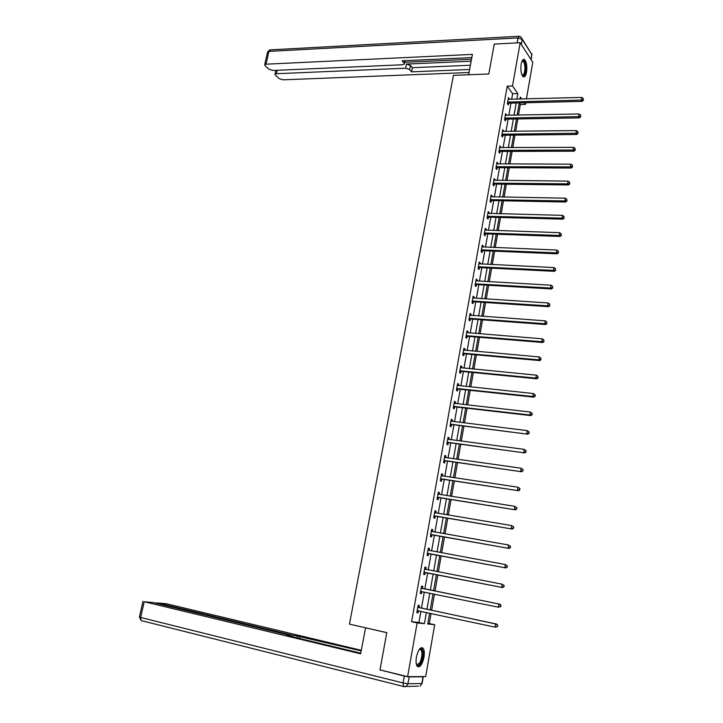 <?xml version="1.0" encoding="UTF-8"?>
<svg xmlns="http://www.w3.org/2000/svg" width="723" height="723" viewBox="0 0 723 723"><rect width="100%" height="100%" fill="white"/><g stroke="black" fill="none" stroke-linecap="round" stroke-linejoin="round"><path stroke-width="1.08" d="M416.403 657.135C418.283 649.48 420.533 646.534 423.172 648.305C424.347 650.131 424.6 653.158 423.94 657.37C422.096 665.024 419.837 667.971 417.162 666.208C415.996 664.383 415.743 661.355 416.403 657.135M521.156 64.094C521.961 60.262 523.109 58.78 524.618 59.648C526.606 62.088 527.248 66.263 526.534 72.155C525.748 76.005 524.591 77.497 523.063 76.62C521.084 74.18 520.452 70.004 521.156 64.094M427.853 623.353L434.713 624.681L425.666 676.565L407.6 676.674L379.991 669.878L386.796 632.634L349.453 624.139L453.438 75.337L488.811 73.981L494.27 44.085L520.171 42.738L532.806 62.314L526.416 98.906M525.748 102.756L525.467 104.374L524.356 102.793M518.481 115.129L520.343 104.492L525.467 104.374M429.308 623.497L431.071 613.466M431.631 610.266L434.46 594.125M435.011 590.998L437.831 574.93M438.364 571.857L441.166 555.906M441.708 552.797L444.473 537.008M445.025 533.872L447.772 518.246M448.323 515.074L451.044 499.602M451.604 496.394L454.288 481.093M454.857 477.849L457.514 462.693M458.084 459.421L460.723 444.428M461.301 441.12L463.904 426.272M464.491 422.937L467.067 408.242M467.654 404.88L470.203 390.33M470.8 386.941L473.33 372.535M473.927 369.11L476.43 354.857M477.035 351.405L479.512 337.298M480.117 333.809L482.566 319.846M483.19 316.331L485.612 302.512M486.236 298.97L488.631 285.287M489.263 281.717L491.631 268.17M492.264 264.573L494.622 251.161M495.255 247.546L497.578 234.27M498.219 230.619L500.524 217.478M501.175 213.809L503.452 200.795M504.103 197.099L506.362 184.22M507.013 180.497L509.254 167.745M509.905 163.994L512.119 151.378M512.788 147.609L514.975 135.111M515.644 131.315L517.813 118.943M520.343 104.492L519.268 102.982M511.667 99.295L512.652 93.737L507.239 86.164L411.595 621.726L418.924 622.458L420.903 611.297M421.464 608.106L424.311 592.056M424.862 588.947L427.7 572.95M428.242 569.896L431.053 554.026M431.604 550.935L434.387 535.228M434.939 532.101L437.695 516.556M438.255 513.393L440.985 498.011M441.554 494.812L444.256 479.584M444.826 476.358L447.501 461.283M448.07 458.021L450.718 443.1M451.306 439.81L453.917 425.034M454.514 421.717L457.099 407.094M457.695 403.741L460.262 389.272M460.858 385.883L463.398 371.559M464.003 368.152L466.525 353.963M467.13 350.519L469.625 336.484M470.239 333.014L472.697 319.114M473.321 315.617L475.761 301.862M476.385 298.337L478.798 284.708M479.43 281.157L481.816 267.673M482.449 264.094L484.817 250.745M485.458 247.139L487.799 233.927M488.441 230.294L490.763 217.216M491.414 213.556L493.71 200.605M494.36 196.927L496.629 184.103M497.288 180.398L499.539 167.7M500.199 163.967L502.431 151.405M503.1 147.646L505.305 135.21M505.973 131.432L508.152 119.114M508.829 115.309L510.989 103.118M509.308 99.358L508.495 97.596L507.401 103.732L508.314 104.962L508.603 103.308M506.462 115.355L505.648 113.583L504.555 119.756L505.467 120.958L505.766 119.295M503.606 131.459L502.792 129.661L501.681 135.87L502.612 137.045L502.91 135.373M500.723 147.664L499.909 145.847L498.798 152.092L499.729 153.231L500.036 151.55M497.822 163.967L497.008 162.133L495.888 168.423L496.837 169.525L497.135 167.826M494.912 180.37L494.098 178.518L492.969 184.844L493.926 185.919L494.225 184.211M491.974 196.882L492.119 196.06L491.161 195.002L490.031 201.374L490.989 202.413L491.297 200.696M489.019 213.493L489.182 212.616L488.206 211.604L487.067 218.012L488.043 219.015L488.35 217.289M486.046 230.221L486.218 229.29L485.232 228.296L484.085 234.749L485.07 235.725L485.377 233.99M483.063 247.049L483.235 246.055L482.241 245.106L481.093 251.595L482.087 252.535L482.395 250.791M480.045 263.976L480.235 262.937L479.232 262.024L478.075 268.558L479.078 269.462L479.385 267.7M477.017 281.021L477.216 279.928L476.204 279.042L475.038 285.621L476.05 286.489L476.367 284.717M473.972 298.174L474.18 297.017L473.158 296.177L471.983 302.792L473.005 303.624L473.321 301.843M470.899 315.445L471.116 314.225L470.086 313.421L468.902 320.081L469.941 320.876L470.257 319.078M467.817 332.815L468.043 331.55L467.004 330.773L465.811 337.478L466.85 338.237L467.175 336.43M464.708 350.312L464.943 348.974L463.895 348.242L462.693 354.984L463.75 355.707L464.067 353.89M461.581 367.908L461.825 366.516L460.768 365.82L459.557 372.607L460.623 373.294L460.949 371.468M458.427 385.63L458.689 384.175L457.614 383.515L456.403 390.348L457.478 390.998L457.804 389.155M455.255 403.47L455.526 401.952L454.442 401.328L453.222 408.206L454.306 408.82L454.64 406.959M452.065 421.419L452.345 419.837L451.251 419.259L450.022 426.181L451.116 426.751L451.45 424.889M448.856 439.494L449.146 437.849L448.043 437.307L446.805 444.274L447.908 444.808L448.242 442.928M445.621 457.677L445.928 455.978L444.808 455.472L443.561 462.494L444.681 462.982L445.016 461.084M442.368 475.996L442.684 474.225L441.554 473.764L440.298 480.822L441.428 481.274L441.771 479.367M439.087 494.433L439.421 492.589L438.283 492.173L437.017 499.286L438.156 499.692L438.5 497.776M435.797 512.987L436.132 511.08L434.984 510.7L433.71 517.867L434.857 518.228L435.201 516.303M432.481 531.64L432.824 529.697L431.658 529.363L430.375 536.574L431.541 536.891L431.893 534.948M429.146 550.393L429.489 548.441L428.323 548.142L427.031 555.4L428.206 555.68L428.549 553.728M425.793 569.272L426.136 567.311L424.952 567.058L423.651 574.36L424.844 574.595L425.196 572.625M422.413 588.278L422.765 586.299L421.563 586.091L420.253 593.456L421.455 593.646L421.807 591.658M419.006 607.419L419.367 605.422L418.156 605.259L416.837 612.67L418.048 612.815L418.409 610.818M407.6 676.674L417.144 622.946L424.419 623.66L426.389 612.471M411.595 621.726L417.144 622.946M507.239 86.164L512.499 85.992L520.171 42.738M516.873 99.159L517.849 93.583L512.499 85.992M426.959 609.272L429.787 593.176M430.339 590.058L433.167 574.017M433.71 570.953L436.511 555.038M437.063 551.938L439.837 536.195M440.388 533.059L443.136 517.469M443.696 514.297L446.416 498.87M446.977 495.671L449.67 480.397M450.239 477.162L452.905 462.042M453.484 458.78L456.123 443.814M456.701 440.515L459.313 425.702M459.9 422.377L462.485 407.718M463.072 404.356L465.63 389.842M466.227 386.453L468.766 372.092M469.363 368.667L471.875 354.451M472.481 350.998L474.957 336.918M475.571 333.448L478.03 319.512M478.644 316.005L481.075 302.214M481.699 298.68L484.112 285.025M484.735 281.464L487.121 267.944M487.754 264.356L490.113 250.971M490.745 247.356L493.086 234.116M493.728 230.474L496.032 217.361M496.683 213.692L498.969 200.714M499.62 197.018L501.889 184.166M502.539 180.452L504.781 167.727M505.44 163.985L507.663 151.387M508.323 147.628L510.528 135.156M511.197 131.369L513.366 119.024M514.044 115.21L516.195 102.991M429.643 613.167L427.736 623.994L434.713 624.681M521.699 99.024L520.307 97.063L519.954 99.078M519.277 102.919L517.126 115.156M516.457 118.97L514.288 131.333M513.619 135.129L511.423 147.609M510.763 151.378L508.549 163.994M507.889 167.745L505.648 180.479M504.997 184.202L502.738 197.072M502.087 200.768L499.801 213.773M499.159 217.442L496.855 230.574M496.213 234.225L493.881 247.492M493.249 251.107L490.89 264.51M490.257 268.097L487.88 281.636M487.257 285.205L484.853 298.879M484.229 302.422L481.807 316.231M481.184 319.747L478.734 333.701M478.12 337.18L475.644 351.279M475.038 354.731L472.535 368.974M471.938 372.399L469.408 386.787M468.811 390.185L466.263 404.717M465.666 408.088L463.091 422.765M462.503 426.1L459.9 440.94M459.313 444.238L456.683 459.222M456.114 462.494L453.448 477.641M452.878 480.876L450.194 496.177M449.634 499.385L446.913 514.839M446.362 518.011L443.615 533.619M443.063 536.764L440.289 552.535M439.747 555.644L436.945 571.577M436.412 574.649L433.583 590.709M433.041 593.836L430.203 609.959M512.652 93.737L517.849 93.583M418.924 622.458L424.419 623.66M508.269 98.87L509.399 98.843M505.431 114.812L506.561 114.794M502.575 130.854L503.714 130.845M499.701 147.004L500.84 146.995M496.809 163.244L497.948 163.244M493.899 179.593L495.047 179.602M490.98 196.041L492.119 196.06M488.034 212.589L489.182 212.616M485.07 229.245L486.218 229.29M482.087 246.01L483.235 246.055M479.078 262.883L480.235 262.937M476.059 279.864L477.216 279.928M473.023 296.945L474.18 297.017M469.959 314.144L471.116 314.225M466.877 331.45L468.043 331.55M463.777 348.875L464.943 348.974M460.659 366.407L461.825 366.516M457.523 384.058L458.689 384.175M454.36 401.816L455.526 401.952M451.179 419.702L452.345 419.837M447.971 437.695L449.146 437.849M444.753 455.815L445.928 455.978M441.509 474.053L442.684 474.225M438.237 492.408L439.421 492.589M434.948 510.89L436.132 511.08M431.64 529.489L432.824 529.697M428.305 548.224L429.489 548.441M424.952 567.076L426.136 567.311M420.271 593.393L421.455 593.646M416.855 612.562L418.048 612.815M508.269 101.925L509.173 103.163L582.132 101.365L581.364 100.081L507.7 102.079M583.172 99.638L583.344 98.581L583.172 99.638L581.364 100.081L581.789 97.442L508.197 99.25M509.173 103.163L507.429 103.769M582.132 101.365L583.479 100.154M583.344 98.581L581.789 97.442M521.997 61.166L522.196 60.949C524.112 60 525.26 62.295 525.639 67.826C525.368 73.972 524.193 76.448 522.087 75.264M522.006 75.075C523.786 75.427 524.762 73.032 524.925 67.881C524.808 64.6 524.202 62.44 523.127 61.401L521.916 61.365M523.416 76.828C525.088 75.761 525.955 72.752 526.019 67.781C525.874 63.714 525.124 61.03 523.777 59.738L523.307 59.485M419.376 649.29L420.244 648.739C421.762 648.395 422.639 649.796 422.865 652.959C423.389 660.036 418.192 669.01 416.312 664.13M416.294 664.03L416.34 664.085C419.467 664.979 421.373 661.337 422.06 653.131L421.157 649.751L419.313 649.371M417.659 666.705C421.138 665.024 423.045 660.244 423.389 652.363L421.599 647.573M468.612 74.758L472.417 54.379L266.01 64.193L264.681 64.745L265.061 65.712L268.893 69.218L272.833 70.483L402.612 64.754L404.356 64.022L404.618 60.687M471.812 57.596L402.124 60.804L404.13 63.145M277.108 70.294L276.34 73.719L275.011 74.261L275.382 75.174L279.087 78.581L282.964 79.819L469.028 72.508M409.634 69.571L405.612 68.224L406.434 64.085L410.456 65.422L409.634 69.571L411.586 71.839L469.598 69.48M276.34 73.719L405.612 68.224M406.434 64.085L471.143 61.211M404.699 62.295L471.504 59.268M410.456 65.422L412.399 67.709L470.384 65.242M412.399 67.709L411.586 71.839M365.612 627.817L360.605 653.791L144.211 601.735L140.651 617.469L403.091 682.973L404.311 676.095L380.669 670.049M386.787 632.661L365.449 627.808M292.417 636.764L292.707 635.3L157.722 602.973L157.578 603.615M292.707 635.3L297.316 636.095L296.972 637.858M361.148 650.89L297.316 636.095M361.256 650.302L166.344 603.759L157.722 602.973M423 676.809L409.173 676.909L407.953 683.777L421.825 683.497L423.063 676.574M289.769 636.123L290.321 635.589L288.658 635.056L153.14 602.548L144.211 601.735M289.869 635.662L287.148 635.499L360.723 653.176M381.563 670.266L380.632 670.266M404.311 676.095L409.173 676.909M299.512 638.463L299.955 636.258M505.413 117.939L506.335 119.15L579.43 117.867L578.653 116.62L504.853 118.084M580.47 116.168L580.641 115.111L580.47 116.168L578.653 116.62L579.087 113.963L505.35 115.246M506.335 119.15L504.555 119.756M579.43 117.867L580.786 116.674M580.641 115.111L579.087 113.963M502.548 134.053L503.479 135.228L576.719 134.478L575.924 133.267L501.979 134.198M577.749 132.815L577.93 131.74L577.749 132.815L575.924 133.267L576.367 130.592L502.494 131.333M503.479 135.228L501.69 135.834M576.719 134.478L578.066 133.303M577.93 131.74L576.367 130.592M499.665 150.267L500.605 151.414L573.981 151.197L573.185 150.023L499.096 150.411M575.02 149.562L575.192 148.486L575.02 149.562L573.185 150.023L573.628 147.329L499.611 147.528M500.605 151.414L498.816 152.011M573.981 151.197L575.336 150.032M575.192 148.486L573.628 147.329M496.764 166.588L497.713 167.691L571.233 168.025L570.429 166.877L496.195 166.724M572.264 166.417L572.435 165.332L572.264 166.417L570.429 166.877L570.872 164.175L496.71 163.823M497.713 167.691L495.915 168.278M571.233 168.025L572.58 166.877M572.435 165.332L570.872 164.175M493.845 183L494.794 184.085L568.459 184.961L567.645 183.85L493.276 183.136M569.489 183.389L569.67 182.295L569.489 183.389L567.645 183.85L568.097 181.13L493.791 180.217M494.794 184.085L493.005 184.663M568.459 184.961L569.814 183.832M569.67 182.295L568.097 181.13M490.908 199.53L491.866 200.569L565.675 202.015L564.853 200.94L490.33 199.656M566.696 200.461L566.877 199.367L566.696 200.461L564.853 200.94L565.296 198.192L490.854 196.719M491.866 200.569L490.067 201.139M565.675 202.015L567.031 200.895M566.877 199.367L565.296 198.192M487.953 216.15L488.92 217.162L562.874 219.168L562.033 218.129L487.374 216.276M563.895 217.65L564.076 216.548L563.895 217.65L562.033 218.129L562.485 215.364L487.898 213.33M488.92 217.162L487.121 217.722M562.874 219.168L564.229 218.075M564.076 216.548L562.485 215.364M484.97 232.887L485.955 233.863L560.045 236.439L559.204 235.436L484.401 233.005M561.066 234.957L561.247 233.845L561.066 234.957L559.204 235.436L559.656 232.661L484.925 230.041M485.955 233.863L484.148 234.415M560.045 236.439L561.4 235.364M561.247 233.845L559.656 232.661M481.979 249.724L482.973 250.673L557.207 253.827L556.349 252.86L481.401 249.842M558.219 252.372L558.4 251.252L558.219 252.372L556.349 252.86L556.809 250.059L481.934 246.859M482.973 250.673L481.156 251.215M557.207 253.827L558.563 252.761M558.4 251.252L556.809 250.059M478.969 266.679L479.964 267.582L554.342 271.324L553.475 270.402L478.391 266.787M555.354 269.905L555.544 268.775L555.354 269.905L553.475 270.402L553.945 267.582L478.924 263.778M479.964 267.582L478.147 268.116M554.342 271.324L555.698 270.275M555.544 268.775L553.945 267.582M475.933 283.732L476.945 284.6L551.459 288.947L550.592 288.052L475.354 283.841M552.471 287.555L552.661 286.416L552.471 287.555L550.592 288.052L551.053 285.214L475.888 280.813M476.945 284.6L475.119 285.124M551.459 288.947L552.824 287.917M552.661 286.416L551.053 285.214M472.878 300.895L473.899 301.735L548.558 306.679L547.682 305.82L472.3 301.003M549.57 305.323L549.76 304.175L549.57 305.323L547.682 305.82L548.151 302.964L472.842 297.957M473.899 301.735L472.074 302.25M548.558 306.679L549.923 305.666M549.76 304.175L548.151 302.964M469.805 318.174L470.836 318.979L545.639 324.528L544.753 323.714L469.227 318.283M546.651 323.208L546.841 322.051L546.651 323.208L544.753 323.714L545.223 320.84L469.769 315.21M470.836 318.979L469.01 319.476M545.639 324.528L547.004 323.533M546.841 322.051L545.223 320.84M466.715 335.562L467.754 336.331L542.702 342.503L541.807 341.726L466.127 335.662M543.705 341.211L543.895 340.054L543.705 341.211L541.807 341.726L542.277 338.825L466.678 332.58M467.754 336.331L465.928 336.819M542.702 342.503L544.067 341.518M543.895 340.054L542.277 338.825M463.597 353.068L464.654 353.791L539.747 360.587L538.834 359.855L463.018 353.167M540.75 359.34L540.94 358.174L540.75 359.34L538.834 359.855L539.313 356.945L463.57 350.059M464.654 353.791L462.819 354.279M539.747 360.587L541.111 359.629M540.94 358.174L539.313 356.945M460.47 370.682L461.527 371.369L536.764 378.807L535.842 378.111L459.882 370.782M537.767 377.587L537.957 376.412L537.767 377.587L535.842 378.111L536.33 375.174L460.443 367.646M461.527 371.369L459.692 371.848M536.764 378.807L538.129 377.867M537.957 376.412L536.33 375.174M457.316 388.414L458.391 389.064L533.773 397.144L532.842 396.484L456.728 388.504M534.767 395.96L532.842 396.484L533.321 393.538L535.327 395.038L534.957 394.776L534.767 395.96L535.137 396.222L535.327 395.038M457.288 385.359L533.321 393.538L534.957 394.776M458.391 389.064L456.547 389.525M533.773 397.144L535.137 396.222M454.143 406.263L455.228 406.877L530.754 415.598L529.805 414.993L453.556 406.353M531.739 414.451L529.805 414.993L530.293 412.02L532.309 413.511L531.739 414.451L532.119 414.704L532.309 413.511M454.406 403.335L530.293 412.02L531.938 413.267M455.228 406.877L453.375 407.329M530.754 415.598L532.119 414.704M450.944 424.229L527.709 434.189L450.357 424.311M528.703 433.077L526.76 433.619L527.248 430.628L529.272 432.11L528.703 433.077L529.272 432.11M450.926 421.12L527.248 430.628L528.893 431.884M452.038 424.808L450.194 425.241M450.935 421.057L451.405 421.337M527.709 434.189L529.082 433.312M447.727 442.313L524.654 452.905L447.139 442.395M525.639 451.83L523.687 452.372L524.184 449.363L526.217 450.836L525.639 451.83L526.217 450.836M447.709 439.186L524.184 449.363L525.838 450.628M448.838 442.847L446.977 443.28M447.727 439.06L448.314 439.421M524.654 452.905L526.019 452.038M444.491 460.524L521.572 471.748L443.895 460.596M522.548 470.709L520.596 471.26L521.093 468.224L523.136 469.688L522.548 470.709L523.136 469.688M444.473 457.361L521.093 468.224L522.747 469.498M445.612 461.012L443.75 461.437M444.509 457.189L445.205 457.623M521.572 471.748L522.937 470.908M441.229 478.852L518.472 490.718L440.641 478.915M519.448 489.715L517.487 490.275L517.984 487.221L520.036 488.676L519.448 489.715L520.036 488.676M441.22 475.662L517.984 487.221L519.647 488.495M442.359 479.304L440.497 479.71M441.256 475.436L442.069 475.951M518.472 490.718L519.837 489.896M437.948 497.297L515.345 509.823L437.352 497.361M516.321 508.856L514.351 509.426L514.857 506.344L516.918 507.79L516.321 508.856L516.918 507.79M437.939 494.089L514.857 506.344L516.52 507.627M439.087 497.704L437.225 498.102M437.993 493.8L438.915 494.405M515.345 509.823L516.719 509.019M434.65 515.87L512.2 529.055L434.053 515.933M513.167 528.133L511.197 528.703L511.703 525.603L513.773 527.04L513.167 528.133L513.773 527.04M434.64 512.634L511.703 525.603L513.375 526.895M435.797 516.24L433.927 516.62M434.704 512.291L435.743 512.978M512.2 529.055L513.574 528.278M431.324 534.568L509.037 548.423L430.727 534.622M510.004 547.546L508.016 548.115L508.522 544.997L510.61 546.416L510.004 547.546L510.61 546.416M431.315 531.306L508.522 544.997L510.203 546.299M432.481 534.893L430.61 535.264M431.387 530.908L432.544 531.685M509.037 548.423L510.411 547.663M427.971 553.393L505.847 567.926L427.374 553.447M506.805 567.085L504.817 567.672L505.332 564.527L507.419 565.937L506.805 567.085L507.419 565.937M427.971 550.104L505.332 564.527L507.013 565.829M429.146 553.673L427.275 554.035M428.052 549.643L429.326 550.519M505.847 567.926L507.221 567.194M424.6 572.345L502.63 587.564L424.003 572.39M503.597 586.769L501.59 587.356L502.114 584.193L504.211 585.585L503.597 586.769L504.211 585.585M424.6 569.028L502.114 584.193L503.795 585.503M425.793 572.58L423.913 572.932M424.699 568.513L426.154 569.489M502.63 587.564L504.003 586.85M500.777 606.651L500.985 605.377L500.777 606.651L498.346 607.184L420.614 591.468M500.352 606.588L498.346 607.184L498.87 603.994L499.918 604.166L422.955 588.558L421.319 587.501M421.211 588.079L498.87 603.994L500.56 605.314M422.096 591.604L420.524 591.947M500.985 605.377L499.918 604.166M497.514 626.597L497.731 625.314L497.514 626.597L495.074 627.148L417.189 610.673M497.09 626.552L495.074 627.148L495.607 623.94L496.665 624.057L419.557 607.7L417.912 606.624M417.804 607.257L495.607 623.94L497.307 625.268M418.536 610.79L417.117 611.107M497.731 625.314L496.665 624.057M507.862 102.015L508.766 103.244M530.962 59.449L531.83 54.487L522.196 39.404L521.292 44.474M517.126 42.901L518.011 37.93L268.911 51.378L266.01 64.193M267.537 52.155L270.646 49.86L518.689 36.295M518.011 37.93L522.196 39.404L520.804 36.756L519.331 36.258L518.011 37.93M522.241 38.997L531.83 54.487L531.143 59.738M141.193 620.587L141.907 620.912L141.157 620.578L140.651 617.469L139.422 616.999M423.262 676.773L422.115 683.389L420.045 686.118L422.096 683.452M142.973 601.337L139.412 617.044L141.157 620.578L403.371 686.443L406.127 686.47L403.931 686.76L403.371 686.443L403.091 682.973L407.953 683.777L406.127 686.47L418.436 686.163M505.015 118.021L505.928 119.232M502.151 134.135L503.072 135.309M499.259 150.348L500.199 151.487M496.358 166.661L497.307 167.772M493.438 183.073L494.387 184.157M490.501 199.593L491.459 200.642M487.537 216.222L488.513 217.234M484.564 232.951L485.549 233.927M481.572 249.787L482.557 250.727M478.554 266.733L479.557 267.646M475.517 283.787L476.529 284.663M472.462 300.949L473.484 301.789M469.39 318.228L470.429 319.024M466.299 335.617L467.338 336.376M463.19 353.113L464.238 353.836M460.054 370.727L461.111 371.414M456.9 388.459L457.975 389.11M453.719 406.299L454.803 406.913M450.528 424.265L451.622 424.835M447.311 442.349L448.414 442.883M444.067 460.551L445.187 461.039L444.085 460.542M440.813 478.87L441.943 479.322M437.532 497.316L438.671 497.731M434.785 512.734L435.336 512.914M434.225 515.888L435.373 516.258M431.459 531.405L432.273 531.631M430.899 534.586L432.065 534.912M428.115 550.203L429.29 550.492M427.546 553.402L428.73 553.682M424.753 569.128L425.937 569.372M424.175 572.354L425.368 572.589M421.364 588.179L422.557 588.386M421.753 588.359L422.955 588.558M420.786 591.423L421.988 591.622M417.948 607.365L419.159 607.528M418.346 607.546L419.557 607.7M417.37 610.637L418.391 610.754M521.879 61.455L523.127 61.401M419.629 649.227L420.244 648.739M419.34 649.335L421.157 649.751M264.681 64.745L267.582 51.948L269.842 49.869M531.983 54.885L531.848 53.692M405.025 60.669L404.41 63.76M275.011 74.261L275.888 70.348M290.312 635.634L290.194 636.231M156.475 602.575L156.304 603.307M478.942 266.67L479.936 267.582M475.87 283.732L476.882 284.6M472.779 300.895L473.8 301.735M469.67 318.174L470.709 318.979M466.543 335.562L467.591 336.331M463.398 353.068L464.446 353.8M460.226 370.691L461.292 371.378M457.044 388.423L458.12 389.073M453.836 406.272L454.921 406.886M450.601 424.247L451.703 424.817M447.356 442.331L448.459 442.865"/></g></svg>
